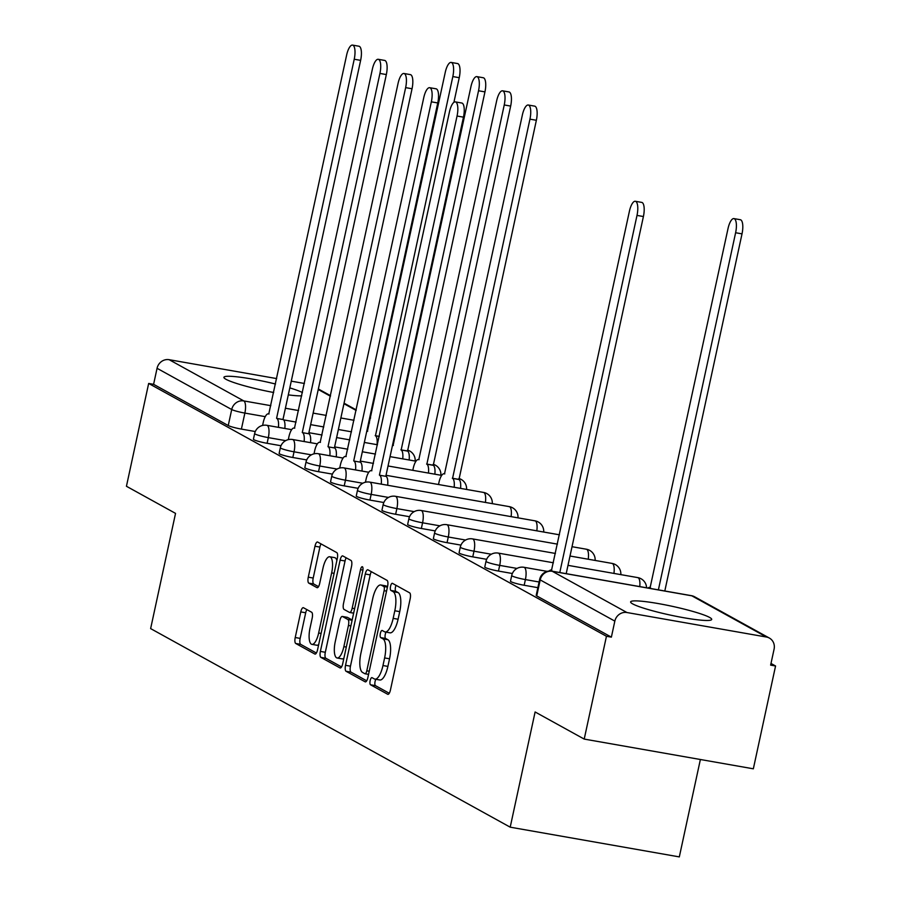 <?xml version="1.0" encoding="UTF-8"?>
<svg xmlns="http://www.w3.org/2000/svg" width="902" height="902" viewBox="0 0 902 902"><rect width="100%" height="100%" fill="white"/><g stroke="black" fill="none" stroke-linecap="round" stroke-linejoin="round"><path stroke-width="1.35" d="M370.158 680.604A3.653 1.229 -80 0 0 370.519 684.776L387.702 694.269A5.22 1.759 -80 0 0 387.905 694.337A5.22 1.759 -80 0 0 390.419 690.086L410.162 598.804A5.22 1.759 -80 0 0 409.632 592.839L392.449 583.346A3.653 1.229 -80 0 0 392.314 583.301A3.653 1.229 -80 0 0 390.555 586.277A3.653 1.229 -80 0 0 390.916 590.449L393.137 591.678A16.698 5.626 -80 0 1 394.805 610.767L393.159 618.377A16.698 5.626 -80 0 1 385.098 631.964A16.698 5.626 -80 0 1 384.477 631.738L382.256 630.509A3.653 1.229 -80 0 0 382.121 630.464A3.653 1.229 -80 0 0 380.351 633.441A3.653 1.229 -80 0 0 380.723 637.613L382.944 638.841A16.698 5.626 -80 0 1 384.613 657.93L382.967 665.541A16.698 5.626 -80 0 1 374.894 679.127A16.698 5.626 -80 0 1 374.285 678.902L372.052 677.673A3.653 1.229 -80 0 0 371.917 677.627A3.653 1.229 -80 0 0 370.158 680.604M375.863 679.296A3.653 1.229 -80 0 0 375.085 681.472A3.653 1.229 -80 0 0 375.446 685.644L389.258 693.266M396.068 585.342A3.653 1.229 -80 0 0 395.482 587.146A3.653 1.229 -80 0 0 395.843 591.317L398.064 592.546L393.137 591.678M386.067 632.133A3.653 1.229 -80 0 0 385.278 634.309A3.653 1.229 -80 0 0 385.65 638.481L387.871 639.71L382.944 638.841M275.516 384.015A41.469 4.487 12.2 0 0 223.921 377.307A41.469 4.487 12.2 0 0 226.007 379.314A41.469 4.487 12.2 0 0 273.678 392.505M288.313 394.873A41.469 4.487 12.2 0 0 301.742 395.831M632.708 603.912A41.469 4.487 12.2 0 0 677.199 616.506A41.469 4.487 12.2 0 0 711.701 619.437A41.469 4.487 12.2 0 0 709.615 617.43A41.469 4.487 12.2 0 0 665.124 604.847A41.469 4.487 12.2 0 0 630.622 601.905A41.469 4.487 12.2 0 0 632.708 603.912M303.478 607.734A5.22 1.759 -80 0 0 303.286 607.666A5.22 1.759 -80 0 0 300.772 611.906L295.225 637.522A5.22 1.759 -80 0 0 295.755 643.487L314.832 654.029A5.22 1.759 -80 0 0 315.035 654.097A5.22 1.759 -80 0 0 317.549 649.846L337.292 558.563A5.22 1.759 -80 0 0 336.762 552.599L317.684 542.057A5.22 1.759 -80 0 0 317.481 541.989A5.22 1.759 -80 0 0 314.967 546.24L308.281 577.167A5.22 1.759 -80 0 0 308.8 583.132L316.963 587.642A5.22 1.759 -80 0 0 317.166 587.709A5.22 1.759 -80 0 0 319.68 583.47L322.995 568.125A13.958 4.702 -80 0 1 329.737 556.771A13.958 4.702 -80 0 1 331.654 572.905L318.654 633.001A13.958 4.702 -80 0 1 311.912 644.366A13.958 4.702 -80 0 1 310.006 628.22L312.171 618.208A5.22 1.759 -80 0 0 311.652 612.244L303.478 607.734M626.935 612.526L766.474 637.038A10.632 9.945 118.9 0 1 769.372 638.064A10.632 9.945 118.9 0 1 774.096 649.102L770.635 665.124L775.562 665.992L753.339 768.808L584.214 739.088L535.111 711.971L510.205 827.179L150.634 628.604L175.54 513.385L126.438 486.268L148.661 383.451L606.448 636.271L611.376 637.139L614.837 621.117L540.197 579.896A10.632 1.15 -167.8 0 1 539.655 579.377L536.194 595.399A10.632 1.15 -167.8 0 0 536.735 595.906L540.197 579.896A10.632 9.945 118.9 0 1 552.283 571.293L626.935 612.526A10.632 9.945 118.9 0 0 614.837 621.117M584.214 739.088L606.448 636.271M345.534 665.304A5.22 1.759 -80 0 0 346.052 671.268L365.141 681.811A5.22 1.759 -80 0 0 365.333 681.878A5.22 1.759 -80 0 0 367.858 677.627L387.589 586.345A5.22 1.759 -80 0 0 387.071 580.381L367.982 569.838A5.22 1.759 -80 0 0 367.79 569.771A5.22 1.759 -80 0 0 365.276 574.022L345.534 665.304L350.461 666.172A5.22 1.759 -80 0 0 350.991 672.137L366.697 680.807M339.986 667.92L320.898 657.378A5.22 1.759 -80 0 1 320.379 651.413L340.122 560.131A5.22 1.759 -80 0 1 342.636 555.88A5.22 1.759 -80 0 1 342.828 555.948L351.002 560.458A5.22 1.759 -80 0 1 351.521 566.422L343.515 603.449A5.22 1.759 -80 0 0 344.034 609.414L349.457 612.402A5.22 1.759 -80 0 0 349.649 612.469A5.22 1.759 -80 0 0 352.175 608.219L360.507 569.681A3.653 1.229 -80 0 1 362.266 566.704A3.653 1.229 -80 0 1 362.773 570.932L342.704 663.737A5.22 1.759 -80 0 1 340.178 667.987A5.22 1.759 -80 0 1 339.986 667.92L340.392 667.987M255.3 431.539L241.398 429.093L244.87 413.082A10.632 1.15 -167.8 0 1 231.713 409.531L157.061 368.298A10.632 9.945 -61.1 0 1 169.159 359.695L276.688 378.592M775.562 665.992L770.996 663.466M700.38 759.495L679.319 856.9L510.205 827.179M302.441 392.573A41.469 4.487 12.2 0 0 289.813 387.894M291.278 381.163L304.414 383.474M148.661 383.451L153.599 384.32L157.061 368.298M281.007 445.735L267.105 443.299L268.334 437.617A10.632 1.15 -167.8 0 1 254.646 433.546L253.417 439.229A10.632 1.15 12.2 0 0 267.105 443.299M306.714 459.93L292.812 457.494L294.041 451.812A10.632 1.15 -167.8 0 1 280.353 447.742L279.124 453.424A10.632 1.15 12.2 0 0 292.812 457.494M332.421 474.125L318.519 471.69L319.748 466.007A10.632 1.15 -167.8 0 1 306.06 461.937L304.831 467.619A10.632 1.15 12.2 0 0 318.519 471.69M358.128 488.332L344.226 485.885L345.455 480.202A10.632 1.15 -167.8 0 1 331.767 476.132L330.538 481.815A10.632 1.15 12.2 0 0 344.226 485.885M383.835 502.527L369.933 500.08L371.162 494.397A10.632 1.15 -167.8 0 1 357.474 490.338L356.245 496.021A10.632 1.15 12.2 0 0 369.933 500.08M409.542 516.722L395.64 514.275L396.869 508.593A10.632 1.15 -167.8 0 1 383.181 504.534L381.952 510.216A10.632 1.15 12.2 0 0 395.64 514.275M435.249 530.917L421.347 528.482L422.576 522.799A10.632 1.15 -167.8 0 1 408.888 518.729L407.659 524.412A10.632 1.15 12.2 0 0 421.347 528.482M460.956 545.112L447.054 542.677L448.283 536.994A10.632 1.15 -167.8 0 1 434.595 532.924L433.366 538.607A10.632 1.15 12.2 0 0 447.054 542.677M486.663 559.319L472.761 556.872L473.99 551.19A10.632 1.15 -167.8 0 1 460.302 547.119L459.073 552.802A10.632 1.15 12.2 0 0 472.761 556.872M512.37 573.514L498.468 571.067L499.697 565.385A10.632 1.15 -167.8 0 1 486.009 561.315L484.78 566.997A10.632 1.15 12.2 0 0 498.468 571.067M537.863 587.676L524.175 585.263L525.404 579.58A10.632 1.15 -167.8 0 1 511.716 575.521L510.487 581.204A10.632 1.15 12.2 0 0 524.175 585.263M153.599 384.32L228.24 425.541A10.632 1.15 12.2 0 0 241.398 429.093M611.376 637.139L536.735 595.906M374.894 679.127L379.832 679.995A16.698 5.626 -80 0 0 387.894 666.398L382.967 665.541M387.871 639.71A16.698 5.626 -80 0 1 389.54 658.798L387.894 666.398M385.098 631.964L390.025 632.832A16.698 5.626 -80 0 0 398.086 619.234L393.159 618.377M398.064 592.546A16.698 5.626 -80 0 1 399.733 611.635L398.086 619.234M371.365 571.699A5.22 1.759 -80 0 0 370.203 574.878L350.461 666.172M364.893 673.726A3.653 1.229 -80 0 0 365.028 673.771A3.653 1.229 -80 0 0 366.798 670.795L384.117 590.675A3.653 1.229 -80 0 0 383.756 586.492L381.411 585.206A16.698 5.626 -80 0 0 380.791 584.981A16.698 5.626 -80 0 0 372.729 598.567L360.89 653.341A16.698 5.626 -80 0 0 362.548 672.43L364.893 673.726M380.791 584.981L385.729 585.849A16.698 5.626 -80 0 1 386.338 586.063L387.51 586.717M341.542 666.916L325.836 658.246L320.898 657.378M346.21 557.808A5.22 1.759 -80 0 0 345.049 560.988L325.318 652.281A5.22 1.759 -80 0 0 325.836 658.246M335.217 641.863A13.958 4.702 -80 0 0 337.123 657.998A13.958 4.702 -80 0 0 343.865 646.644L348.443 625.469A5.22 1.759 -80 0 0 347.924 619.505L342.501 616.506A5.22 1.759 -80 0 0 342.309 616.438A5.22 1.759 -80 0 0 339.795 620.689L335.217 641.863M337.123 657.998L342.05 658.866A13.958 4.702 -80 0 0 343.899 658.234M347.033 617.306A5.22 1.759 -80 0 1 347.236 617.306A5.22 1.759 -80 0 1 347.439 617.374L352.163 619.99M311.912 644.366L316.85 645.234A13.958 4.702 -80 0 0 318.688 644.592M336.874 560.503A13.958 4.702 -80 0 0 334.676 557.628L329.737 556.771M321.056 543.917A5.22 1.759 -80 0 0 319.894 547.097L313.208 578.035A5.22 1.759 -80 0 0 313.727 584L318.519 586.65M306.86 609.594A5.22 1.759 -80 0 0 305.699 612.774L300.163 638.39A5.22 1.759 -80 0 0 300.682 644.355L316.388 653.025M658.392 589.863L735.615 232.739A12.233 4.127 -80 0 0 733.935 218.6A12.233 4.127 -80 0 0 728.027 228.544L650.15 587.495A10.632 3.585 -80 0 0 649.756 587.349A10.632 3.585 -80 0 0 648.098 588.059M733.935 218.6L740.35 219.727A12.233 4.127 100 0 1 742.019 233.866L664.808 590.99M559.781 572.544L637.004 215.409A12.233 4.127 -80 0 0 635.324 201.27L641.739 202.398A12.233 4.127 100 0 1 643.408 216.536L566.197 573.672M635.324 201.27A12.233 4.127 -80 0 0 629.416 211.226L551.539 570.165A10.632 3.585 -80 0 0 551.145 570.03A10.632 3.585 -80 0 0 549.205 571.022M381.253 484.137A10.632 3.585 -80 0 0 379.663 475.241L386.067 476.369A10.632 3.585 100 0 1 387.657 485.265M379.415 475.106L457.055 116.031A12.233 4.127 -80 0 0 455.375 101.892L461.79 103.02A12.233 4.127 100 0 1 463.459 117.159L385.819 476.233M455.375 101.892A12.233 4.127 -80 0 0 449.467 111.837L371.59 470.788A10.632 3.585 -80 0 0 371.196 470.641A10.632 3.585 -80 0 0 366.054 479.3L365.423 482.232M454.157 487.26A10.632 3.585 -80 0 0 452.567 478.376L529.948 119.154A12.233 4.127 -80 0 0 528.279 105.015A12.233 4.127 -80 0 0 522.371 114.971L444.494 473.911A10.632 3.585 -80 0 0 444.1 473.775A10.632 3.585 -80 0 0 438.958 482.423L438.507 484.521M528.279 105.015L534.694 106.143A12.233 4.127 100 0 1 536.363 120.282L458.971 479.503A10.632 3.585 100 0 1 460.561 488.388M458.723 479.368L452.319 478.24M355.546 469.942A10.632 3.585 -80 0 0 353.956 461.046L360.36 462.174A10.632 3.585 100 0 1 361.95 471.058M353.708 460.911L431.348 101.825A12.233 4.127 -80 0 0 429.668 87.697L436.083 88.813A12.233 4.127 100 0 1 437.752 102.952L360.112 462.038M429.668 87.697A12.233 4.127 -80 0 0 423.76 97.641L345.883 456.592A10.632 3.585 -80 0 0 345.489 456.446A10.632 3.585 -80 0 0 340.347 465.105L339.716 468.037M428.45 473.065A10.632 3.585 -80 0 0 426.86 464.18L504.241 104.959A12.233 4.127 -80 0 0 502.572 90.82A12.233 4.127 -80 0 0 496.664 100.776L418.787 459.716A10.632 3.585 -80 0 0 418.393 459.58A10.632 3.585 -80 0 0 413.251 468.228L412.8 470.314M502.572 90.82L508.987 91.948A12.233 4.127 100 0 1 510.656 106.086L433.264 465.308A10.632 3.585 100 0 1 434.854 474.193M433.016 465.161L426.612 464.045M329.839 455.735A10.632 3.585 -80 0 0 328.249 446.851L334.653 447.978A10.632 3.585 100 0 1 336.243 456.863M328.001 446.715L405.641 87.629A12.233 4.127 -80 0 0 403.961 73.49L410.376 74.618A12.233 4.127 100 0 1 412.045 88.757L334.405 447.843M403.961 73.49A12.233 4.127 -80 0 0 398.053 83.446L320.176 442.386A10.632 3.585 -80 0 0 319.782 442.251A10.632 3.585 -80 0 0 314.64 450.899L314.009 453.841M402.743 458.87A10.632 3.585 -80 0 0 401.153 449.985L478.534 90.764A12.233 4.127 -80 0 0 476.865 76.625A12.233 4.127 -80 0 0 470.957 86.581L393.08 445.52A10.632 3.585 -80 0 0 392.686 445.385A10.632 3.585 -80 0 0 392.494 445.362M476.865 76.625L483.269 77.752A12.233 4.127 100 0 1 484.949 91.891L407.557 451.101A10.632 3.585 100 0 1 409.147 459.997M407.309 450.966L400.905 449.839M304.132 441.54A10.632 3.585 -80 0 0 302.542 432.656L308.946 433.783A10.632 3.585 100 0 1 310.536 442.668M302.294 432.52L379.934 73.434A12.233 4.127 -80 0 0 378.254 59.295L384.669 60.423A12.233 4.127 100 0 1 386.338 74.562L308.698 433.637M378.254 59.295A12.233 4.127 -80 0 0 372.346 69.251L294.469 428.191A10.632 3.585 -80 0 0 294.075 428.055A10.632 3.585 -80 0 0 288.933 436.703L288.302 439.635M377.036 444.675A10.632 3.585 -80 0 0 375.446 435.779L452.827 76.569A12.233 4.127 -80 0 0 451.158 62.43A12.233 4.127 -80 0 0 445.25 72.374L367.373 431.325A10.632 3.585 -80 0 0 366.979 431.179A10.632 3.585 -80 0 0 366.787 431.167M451.158 62.43L457.562 63.557A12.233 4.127 100 0 1 459.242 77.696L453.909 102.332M379.302 436.365L375.198 435.643M278.425 427.345A10.632 3.585 -80 0 0 276.835 418.449L283.239 419.577A10.632 3.585 100 0 1 284.829 428.473M276.587 418.314L354.227 59.239A12.233 4.127 -80 0 0 352.547 45.1L358.962 46.227A12.233 4.127 100 0 1 360.631 60.366L282.991 419.441M352.547 45.1A12.233 4.127 -80 0 0 346.639 55.056L268.762 413.995A10.632 3.585 -80 0 0 268.368 413.86A10.632 3.585 -80 0 0 263.226 422.508L262.595 425.44M375.446 685.644L370.519 684.776M395.843 591.317L390.916 590.449M385.65 638.481L380.723 637.613M351.509 431.821L338.374 429.51M323.784 426.95L310.649 424.639M296.07 422.08L283.645 419.892M265.233 416.656L244.87 413.082A10.632 3.585 100 0 0 243.799 400.928L270.837 405.674M285.415 408.245L298.562 410.545M313.141 413.116L326.276 415.416M340.866 417.987L354.001 420.287M368.591 422.858L369.448 423.004M370.451 418.336L369.662 417.897M356.132 410.421L343.955 403.701M330.425 396.226L318.248 389.495M169.159 359.695L243.799 400.928A10.632 9.945 118.9 0 0 231.713 409.531L228.24 425.541M766.474 637.038L691.823 595.816L552.283 571.293A10.632 3.585 -80 0 0 551.9 571.158A10.632 10.632 0 0 0 539.655 579.377M285.652 440.65L268.334 437.617A10.632 3.585 100 0 0 267.274 425.462A10.632 3.585 100 0 0 266.879 425.316A10.632 10.632 0 0 0 254.646 433.546M311.359 454.856L294.041 451.812A10.632 3.585 100 0 0 292.981 439.657A10.632 3.585 100 0 0 292.586 439.511A10.632 10.632 0 0 0 280.353 447.742M337.066 469.051L319.748 466.007A10.632 3.585 100 0 0 318.688 453.853A10.632 3.585 100 0 0 318.293 453.717A10.632 10.632 0 0 0 306.06 461.937M362.773 483.247L345.455 480.202A10.632 3.585 100 0 0 344.395 468.048A10.632 3.585 100 0 0 344 467.912A10.632 10.632 0 0 0 331.767 476.132M388.48 497.442L371.162 494.397A10.632 3.585 100 0 0 370.102 482.243A10.632 3.585 100 0 0 369.707 482.108A10.632 10.632 0 0 0 357.474 490.338M414.187 511.637L396.869 508.593A10.632 3.585 100 0 0 395.809 496.45A10.632 3.585 100 0 0 395.414 496.303A10.632 10.632 0 0 0 383.181 504.534M439.894 525.832L422.576 522.799A10.632 3.585 100 0 0 421.516 510.645A10.632 3.585 100 0 0 421.121 510.498A10.632 10.632 0 0 0 408.888 518.729M465.601 540.039L448.283 536.994A10.632 3.585 100 0 0 447.223 524.84A10.632 3.585 100 0 0 446.828 524.693A10.632 10.632 0 0 0 434.595 532.924M491.308 554.234L473.99 551.19A10.632 3.585 100 0 0 472.93 539.035A10.632 3.585 100 0 0 472.535 538.9A10.632 10.632 0 0 0 460.302 547.119M517.015 568.429L499.697 565.385A10.632 3.585 100 0 0 498.637 553.23A10.632 3.585 100 0 0 498.242 553.095A10.632 10.632 0 0 0 486.009 561.315M539.092 581.993L525.404 579.58A10.632 3.585 100 0 0 524.344 567.426A10.632 3.585 100 0 0 523.949 567.29A10.632 10.632 0 0 0 511.716 575.521M637.364 577.607A10.632 3.585 100 0 1 637.782 577.607A10.632 3.585 100 0 1 638.176 577.754A10.632 3.585 -80 0 1 639.766 586.593M611.657 563.412A10.632 3.585 100 0 1 612.075 563.412A10.632 3.585 100 0 1 612.469 563.558A10.632 3.585 -80 0 1 613.935 573.424M585.95 549.217A10.632 3.585 100 0 1 586.368 549.217A10.632 3.585 100 0 1 586.762 549.363A10.632 3.585 -80 0 1 588.228 559.229M534.536 520.826A10.632 3.585 100 0 1 534.954 520.826A10.632 3.585 100 0 1 535.348 520.961A10.632 3.585 -80 0 1 536.814 530.827M508.829 506.62A10.632 3.585 100 0 1 509.247 506.62A10.632 3.585 100 0 1 509.641 506.766A10.632 3.585 -80 0 1 511.107 516.632M483.122 492.424A10.632 3.585 100 0 1 483.54 492.424A10.632 3.585 100 0 1 483.934 492.571A10.632 3.585 -80 0 1 485.4 502.437M459.253 479.695A10.632 3.585 -80 0 0 458.825 478.928M433.546 465.5A10.632 3.585 -80 0 0 433.118 464.722M407.839 451.304A10.632 3.585 -80 0 0 407.411 450.526M551.9 571.158L691.428 595.67A10.632 3.585 -80 0 1 691.823 595.816A10.632 9.945 -61.1 0 1 694.732 596.842A10.632 10.632 0 0 0 691.428 595.67A10.632 3.585 -80 0 0 691.011 595.67M389.54 658.798L384.613 657.93M399.733 611.635L394.805 610.767M370.203 574.878L365.276 574.022M350.991 672.137L346.052 671.268M368.557 674.369L365.175 673.771M369.245 671.223L366.798 670.795M386.563 591.103L384.117 590.675M387.42 587.146L383.756 586.492M386.338 586.063L381.411 585.206M325.318 652.281L320.379 651.413M345.049 560.988L340.122 560.131M353.64 613.134L349.852 612.469M354.61 608.658L352.175 608.219M362.92 570.109L360.507 569.681M346.312 647.072L343.865 646.644M350.889 625.898L348.443 625.469M352.107 620.238L347.924 619.505M347.439 617.374L342.501 616.506M321.101 633.429L318.654 633.001M334.09 573.334L331.654 572.905M313.727 584L308.8 583.132M313.208 578.035L308.281 577.167M319.894 547.097L314.967 546.24M300.682 644.355L295.755 643.487M300.163 638.39L295.225 637.522M305.699 612.774L300.772 611.906M742.019 233.866L735.615 232.739M637.004 215.409L643.408 216.536M379.663 475.241L386.067 476.369M457.055 116.031L463.459 117.159M458.971 479.503L452.567 478.376M536.363 120.282L529.948 119.154M353.956 461.046L360.36 462.174M431.348 101.825L437.752 102.952M433.264 465.308L426.86 464.18M510.656 106.086L504.241 104.959M328.249 446.851L334.653 447.978M405.641 87.629L412.045 88.757M407.557 451.101L401.153 449.985M484.949 91.891L478.534 90.764M302.542 432.656L308.946 433.783M379.934 73.434L386.338 74.562M379.291 436.455L375.446 435.779M459.242 77.696L452.827 76.569M276.835 418.449L283.239 419.577M354.227 59.239L360.631 60.366M523.949 567.29L547.221 571.383M498.242 553.095L553.411 562.78M567.989 565.351L637.782 577.607A10.632 10.632 0 0 1 646.565 587.788M472.535 538.9L555.429 553.456M570.008 556.027L612.075 563.412A10.632 10.632 0 0 1 620.835 574.63M446.828 524.693L557.447 544.131M572.026 546.702L586.368 549.217A10.632 10.632 0 0 1 595.128 560.435M421.121 510.498L559.454 534.807M395.414 496.303L534.954 520.826A10.632 10.632 0 0 1 543.714 532.045M369.707 482.108L509.247 506.62A10.632 10.632 0 0 1 518.007 517.849M344 467.912L368.783 472.265M386.022 475.298L483.54 492.424A10.632 10.632 0 0 1 492.3 503.643M318.293 453.717L343.076 458.069M360.315 461.091L373.462 463.402M388.04 465.973L441.676 475.388M466.593 489.448A10.632 10.632 0 0 0 458.915 478.477M292.586 439.511L317.369 443.863M334.608 446.896L347.755 449.207M362.333 451.767L375.48 454.078M390.059 456.637L415.969 461.193M440.886 475.253A10.632 10.632 0 0 0 433.208 464.282M266.879 425.316L291.662 429.668M308.901 432.701L322.048 435.012M336.626 437.571L349.773 439.883M364.352 442.442L377.487 444.754M415.179 461.057A10.632 10.632 0 0 0 407.501 450.087M370.564 417.818L369.775 417.378M356.245 409.903L344.068 403.183M330.538 395.707L318.361 388.976M769.372 638.064L694.732 596.842M368.557 674.392L365.028 673.771M353.64 613.168L349.649 612.469M347.236 617.306L342.309 616.438M650.432 587.473L649.756 587.349M551.145 570.03L551.821 570.143M371.196 470.641L371.872 470.765M444.776 473.888L444.1 473.775M345.489 456.446L346.165 456.57M419.069 459.693L418.393 459.58M319.782 442.251L320.458 442.363M393.362 445.498L392.686 445.385M294.075 428.055L294.751 428.168M367.655 431.303L366.979 431.179M268.368 413.86L269.044 413.973"/></g></svg>
